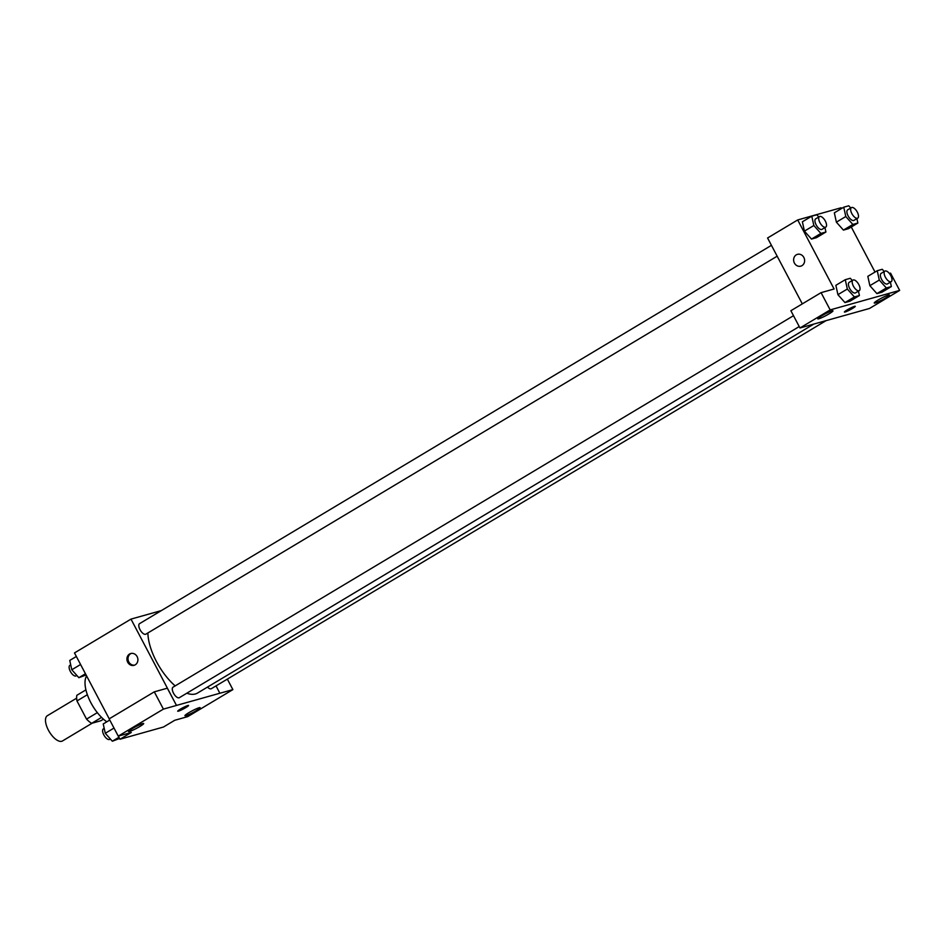 <?xml version="1.0" encoding="UTF-8"?>
<svg xmlns="http://www.w3.org/2000/svg" width="947" height="947" viewBox="0 0 947 947"><rect width="100%" height="100%" fill="white"/><g stroke="black" fill="none" stroke-linecap="round" stroke-linejoin="round"><path stroke-width="1.42" d="M76.648 698.164L47.35 715.707A14.726 6.57 59.1 0 0 48.404 730.161A14.726 6.57 59.1 0 0 62.478 740.968L92.143 723.2M103.46 719.175L100.773 720.774L91.634 723.342A18.999 8.487 59.1 0 1 86.544 719.104L76.967 700.934A18.999 8.487 59.1 0 1 76.849 695.299L85.917 689.866M101.566 717.4L91.634 723.342M87.349 694.719L76.967 700.934M97.34 712.641L86.544 719.104M93.279 706.876A19.627 8.772 -120.9 0 1 91.942 704.651M86.603 675.921A29.44 13.151 59.1 0 0 90.853 702.674A29.44 13.151 59.1 0 0 106.822 721.815M227.351 679.117L232.879 689.605L187.731 716.63L174.71 720.288L163.405 727.047L119.985 739.24L118.339 736.115M109.225 718.832L74.482 652.933L130.982 619.113L161.369 610.578M216.034 685.877L219.846 693.263L232.879 689.605M188.725 712.76A8.582 0.923 152.2 0 0 184.925 715.695A8.582 0.923 152.2 0 0 192.951 712.511A8.582 0.923 152.2 0 0 200.125 707.693A8.582 0.923 152.2 0 0 188.725 712.76M135.255 664.806A6.132 5.445 74.3 0 1 134.072 665.315A6.132 5.445 74.3 0 1 127.17 660.888A6.132 5.445 74.3 0 1 130.757 653.513A6.132 5.445 74.3 0 1 137.422 657.254A6.132 5.445 74.3 0 1 135.255 664.806M119.985 739.24L131.29 732.481L118.257 736.139L109.154 718.868L154.302 691.843L167.323 688.185L176.485 705.42L130.982 619.113M131.313 653.383A6.132 5.445 -105.7 0 0 128.259 660.58A6.132 5.445 -105.7 0 0 134.604 665.137M132.272 728.61A8.582 0.923 152.2 0 0 128.472 731.546A8.582 0.923 152.2 0 0 136.51 728.361A8.582 0.923 152.2 0 0 143.672 723.532A8.582 0.923 152.2 0 0 132.272 728.61M154.302 691.843L163.405 709.114L176.426 705.456M118.257 736.139L163.405 709.114M187.837 705.527A6.132 0.663 -27.8 0 1 188.56 705.479A6.132 0.663 -27.8 0 1 183.446 708.924A6.132 0.663 -27.8 0 1 177.705 711.197A6.132 0.663 -27.8 0 1 181.575 708.427A6.132 0.663 -27.8 0 1 187.837 705.527M219.905 693.228L176.485 705.42M177.705 711.197A6.132 0.663 152.2 0 0 183.434 708.924A6.132 0.663 152.2 0 0 188.56 705.479M771.438 245.332L139.576 623.635A6.132 2.734 59.1 0 0 140.369 630.3A6.132 2.734 59.1 0 0 145.874 634.159L777.167 256.199M207.5 687.072A6.132 2.734 59.1 0 0 211.323 688.706L826.104 320.631M793.503 315.694L173.064 687.155A6.132 2.734 59.1 0 0 173.502 693.18A6.132 2.734 59.1 0 0 179.362 697.679L799.232 326.561M147.898 632.939A42.982 19.2 59.1 0 0 156.433 661.503A42.982 19.2 59.1 0 0 175.171 685.888M186.808 693.216A42.982 19.2 59.1 0 0 197.532 693.05L813.793 324.087M813.071 324.288L869.453 308.485L899.65 290.409L830.176 309.906L799.978 327.982L813.071 324.288M802.31 303.88L767.567 237.993L797.694 219.953L841.125 207.76L841.528 208.529M847.127 309.941A6.132 0.663 -27.8 0 1 855.271 306.319A6.132 0.663 -27.8 0 1 850.157 309.764A6.132 0.663 -27.8 0 1 844.416 312.037A6.132 0.663 -27.8 0 1 847.127 309.941M878.035 300.069A8.582 0.923 -27.8 0 1 889.434 294.99A8.582 0.923 -27.8 0 1 882.273 299.82A8.582 0.923 -27.8 0 1 874.235 303.004A8.582 0.923 -27.8 0 1 878.035 300.069M821.582 315.907A8.582 0.923 -27.8 0 1 832.981 310.841A8.582 0.923 -27.8 0 1 825.82 315.671A8.582 0.923 -27.8 0 1 817.794 318.855A8.582 0.923 -27.8 0 1 821.582 315.907M844.416 312.037A6.132 0.663 152.2 0 0 850.157 309.764A6.132 0.663 152.2 0 0 855.271 306.319M799.978 327.982L790.875 310.723L821.073 292.647L834.094 288.989L797.694 219.953M821.073 292.647L830.176 309.906M899.65 290.409L890.547 273.138L889.375 273.47M890.393 282.147L891.364 286.562L881.941 292.209L876.934 293.617L869.867 285.698L867.831 276.346L877.242 270.712L882.261 269.303L884.238 271.529M856.905 218.627L857.864 223.042L848.453 228.689L843.434 230.097L836.379 222.178L834.343 212.826L843.753 207.192L848.772 205.783L850.749 208.009M824.944 227.6L825.914 232.015L816.492 237.661L811.484 239.07L804.417 231.151L802.381 221.799L811.792 216.165L816.811 214.756L818.788 216.981M858.432 291.12L859.403 295.535L849.98 301.182L844.973 302.59L837.906 294.671M851.27 226.996L875.016 272.049M801.967 265.645A6.132 5.445 74.3 0 1 800.783 266.154A6.132 5.445 74.3 0 1 793.882 261.727A6.132 5.445 74.3 0 1 797.469 254.341A6.132 5.445 74.3 0 1 804.133 258.093A6.132 5.445 74.3 0 1 801.967 265.645M797.469 254.341A6.132 5.445 -105.7 0 0 793.882 261.727A6.132 5.445 -105.7 0 0 800.783 266.154M825.914 232.015L820.895 233.424L813.84 225.504L811.792 216.165M819.463 216.579L815.698 218.828A6.132 2.734 59.1 0 0 816.136 224.853A6.132 2.734 59.1 0 0 822.008 229.352L825.772 227.102A6.132 2.734 59.1 0 0 824.967 220.426A6.132 2.734 59.1 0 0 819.463 216.579A6.132 2.734 59.1 0 0 819.901 222.604A6.132 2.734 59.1 0 0 825.772 227.102M816.492 237.661L811.484 239.07L804.417 231.139L813.84 225.504M820.895 233.424L811.484 239.07M857.864 223.042L852.856 224.451L845.801 216.532L843.753 207.192M851.424 207.606L847.66 209.855A6.132 2.734 59.1 0 0 848.098 215.88A6.132 2.734 59.1 0 0 853.957 220.379L857.733 218.13A6.132 2.734 59.1 0 0 856.928 211.453A6.132 2.734 59.1 0 0 851.424 207.606A6.132 2.734 59.1 0 0 851.862 213.631A6.132 2.734 59.1 0 0 857.733 218.13M848.453 228.689L843.434 230.097L836.379 222.166L845.801 216.532M852.856 224.451L843.434 230.097M859.403 295.535L854.383 296.944L847.328 289.024L845.28 279.685L850.299 278.276L852.276 280.501M852.963 280.099L849.187 282.348A6.132 2.734 59.1 0 0 849.625 288.373A6.132 2.734 59.1 0 0 855.496 292.872L859.26 290.622A6.132 2.734 59.1 0 0 858.456 283.946A6.132 2.734 59.1 0 0 852.963 280.099A6.132 2.734 59.1 0 0 853.401 286.124A6.132 2.734 59.1 0 0 859.26 290.622M849.98 301.182L844.973 302.59L837.917 294.659L835.87 285.319L845.28 279.685M854.383 296.944L844.973 302.59M847.328 289.024L837.917 294.659M891.364 286.562L886.345 287.971L879.289 280.052L877.242 270.712M884.912 271.126L881.148 273.375A6.132 2.734 59.1 0 0 881.586 279.401A6.132 2.734 59.1 0 0 887.457 283.899L891.222 281.65A6.132 2.734 59.1 0 0 890.417 274.973A6.132 2.734 59.1 0 0 884.912 271.126A6.132 2.734 59.1 0 0 885.35 277.151A6.132 2.734 59.1 0 0 891.222 281.65M881.941 292.209L876.934 293.617L869.867 285.686L879.289 280.052M886.345 287.971L876.934 293.617M86.094 674.951L78.85 677.697L71.794 669.766L69.747 660.438L76.352 656.484M85.455 673.743L78.85 677.697M80.578 664.498L71.794 669.766M70.717 664.853L69.889 665.35A6.132 2.734 59.1 0 0 70.327 671.376A6.132 2.734 59.1 0 0 76.186 675.874L76.873 675.471M119.582 738.471L112.338 741.217L105.283 733.286L103.235 723.958L109.769 720.04M118.943 737.263L112.338 741.217M114.007 728.065L105.283 733.286M104.206 728.373L103.377 728.87A6.132 2.734 59.1 0 0 103.815 734.896A6.132 2.734 59.1 0 0 109.674 739.394L110.361 738.991"/></g></svg>
